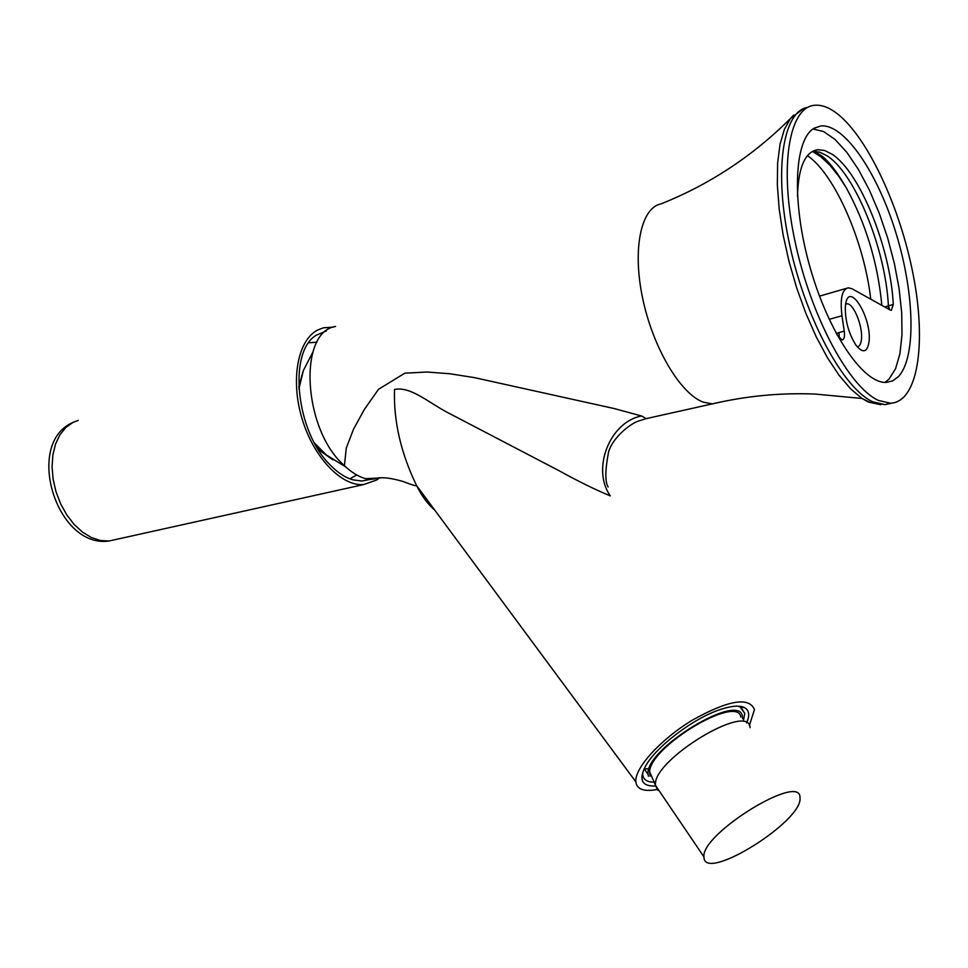 <?xml version="1.0" encoding="UTF-8"?>
<svg xmlns="http://www.w3.org/2000/svg" width="968" height="968" viewBox="0 0 968 968"><rect width="100%" height="100%" fill="white"/><g stroke="black" fill="none" stroke-linecap="round" stroke-linejoin="round"><path stroke-width="1.45" d="M704.075 858.495C707.499 880.771 802.073 821.215 800.04 798.273L799.991 797.487C800.693 772.464 701.437 833.46 703.893 856.801L704.075 858.495M814.028 128.308C793.954 139.707 791.388 202.554 810.252 268.039C828.91 333.597 863.734 384.054 886.361 382.396L892.786 380.811L898.365 376.661C916.406 357.567 914.639 293.558 896.029 233.203C877.625 172.8 844.35 123.468 820.767 125.973L814.028 128.308M884.97 382.396L888.999 379.117L895.569 368.687L899.95 353.647L901.995 334.746L901.704 312.785L899.115 288.694L894.359 263.417L887.632 237.886L879.186 213.093L869.325 189.97L858.41 169.436L846.855 152.363L835.106 139.513L823.659 131.563L813.011 128.986M836.957 334.795L842.136 339.974C844.193 339.478 844.895 336.525 844.241 331.116L841.966 315.749C839.921 298.628 842.027 289.323 848.319 287.811L852.094 288.803L890.318 310.087L891.334 310.365L893.283 304.472C890.596 248.365 860.044 172.026 832.032 154.202L824.591 150.476L817.67 149.701L812.66 151.347L819.606 152.109L827.083 155.812C855.18 173.574 885.768 249.804 888.382 305.852L884.704 306.965M835.42 112.324C827.882 106.952 820.864 104.605 814.366 105.306C788.787 107.448 778.889 167.234 795.212 242.351C811.269 317.407 849.541 387.865 878.714 400.522L890.572 403.22C917.991 402.047 926.63 343.652 913.247 275.033C900.058 206.45 866.65 134.83 835.42 112.324M657.006 789.513C645.329 791.703 638.408 789.84 636.242 783.911L635.855 781.866L416.603 485.597C400.861 453.097 393.504 421.056 394.508 389.487C409.766 386.28 425.932 400.534 445.861 411.618L559.504 470.944C578.416 481.411 595.356 489.735 610.312 495.894C591.303 469.178 609.695 421.891 641.566 415.974L646.188 418.636L719.817 402.204M335.557 326.47C297.648 331.782 303.093 430.119 344.426 465.656C351.324 472.299 358.354 476.631 365.505 478.652L370.454 479.45L380.981 477.865M641.566 415.974L613.99 408.508L474.344 377.605L449.926 373.769L426.985 372.014L404.805 373.188L378.524 389.281L364.355 409.44L353.55 429.126L346.241 448.196L344.426 465.656M365.505 478.652L377.024 478.131C383.122 477.055 391.81 478.192 403.111 481.507C412.029 484.944 416.53 486.311 416.603 485.597C421.709 495.967 427.771 504.171 434.801 510.184M889.628 309.712L888.382 305.852L888.273 308.949M797.475 196.274C798.346 167.258 805.086 151.734 817.67 149.701M846.782 303.831L845.621 304.17L846.782 303.831C853.328 302.645 863.081 326.41 861.435 339.369C860.939 344.039 859.524 346.496 857.188 346.75L857.164 346.75M869.058 341.559C871.938 318.532 849.843 281.458 845.802 303.069L845.379 305.791C844.907 320.045 848.464 333.222 856.051 345.322C863.057 353.671 867.389 352.412 869.058 341.559M635.855 781.866C634.294 768.362 660.539 739.358 692.483 720.059C728.323 700.142 748.99 696.633 754.459 709.532L749.365 725.516M644.107 768.943L649.117 768.701M743.593 719.865L744.767 713.392L740.883 707.221L737.87 706.156M642.849 772.016L642.716 774.412C643.212 780.002 647.58 782.555 655.808 782.071M746.594 722.902C749.922 715.449 749.268 710.367 744.658 707.681C739.77 705.188 731.796 705.757 720.712 709.387C693.378 718.062 654.646 747.707 644.966 767.237C638.783 780.051 642.135 786.318 655.009 786.04M650.097 776.191L649.601 771.665C650.544 746.074 737.652 694.237 740.859 717.082M648.379 776.275L648.076 774.436C644.059 749.22 741.464 690.293 742.468 717.07M742.565 717.917L742.577 718.788M332.956 459.885L319.646 450.435L317.081 447.579M298.749 386.994L302.875 371.894M319.924 449.491L315.471 444.251M326.349 330.935L315.991 335.364C287.847 352.412 296.135 431.994 330.197 464.979C337.651 472.662 345.237 477.623 352.957 479.862L361.851 481.036L370.103 479.414M316.984 342.188L308.804 342.793M349.811 478.797L356.756 475.022M333.258 327.172L323.469 327.777L317.625 330.04C297.769 340.216 290.315 379.734 302.004 418.491C313.487 457.307 341.365 486.432 363.581 484.593L376.649 480.043L379.383 477.938M841.966 315.749L829.189 319.355M836.291 333.549L839.087 332.544L839.195 338.086M844.241 331.116L839.087 332.544M870.752 299.185C864.351 242.266 834.973 174.3 807.433 155.63M891.891 403.136L885.055 404.636L873.148 401.95C844.072 389.426 806.066 320.106 789.852 245.678C773.396 171.203 782.713 110.921 807.881 107.315M812.842 151.359L818.371 154.372M812.418 151.371L812.66 151.347C812.769 150.415 815.891 152.012 822.062 156.151C829.31 161.874 837.417 172.51 846.395 188.046C837.635 172.849 828.729 161.922 819.69 155.279M890.572 403.22L885.055 404.636L869.784 402.252L862.04 398.465L868.393 402.047L880.674 404.697M881.848 305.38C877.795 262.981 865.973 223.874 846.395 188.046L838.772 176.237L829.854 165.165L820.9 156.804L812.43 151.371M803.137 108.827L790.433 118.544C752.801 156.005 709.701 184.44 661.144 203.837C641.058 207.576 632.189 248.885 642.631 298.229C652.892 347.548 680.214 393.54 703.107 402.107L712.327 403.91C746.001 395.972 780.184 392.681 814.875 394.049L862.04 398.465L850.715 388.93L839.05 375.233L827.434 357.712L816.242 336.864L805.872 313.342L796.676 287.907L788.993 261.408L783.088 234.788L779.167 208.931L777.328 184.743L777.631 162.999L780.002 144.389L784.334 129.446L790.433 118.544L793.615 115.095M893.283 304.472L888.382 305.852M657.925 790.372L655.469 785.35C651.645 760.364 749.305 701.171 750.091 727.718M78.251 420.39L72.915 422.447L65.8 427.505L59.931 434.789L55.551 444.022L52.889 454.839L52.066 466.757L53.131 479.281L56.035 491.853L60.681 503.929L66.828 514.964L74.209 524.499L82.498 532.11L91.331 537.518L100.321 540.507L109.094 540.991L116.136 539.43M814.33 128.127L820.767 125.973M846.395 288.367L819.509 296.147M608.11 486.977C604.939 481.749 605.097 470.049 608.594 451.85C613.059 436.725 631.656 422.726 639.17 420.838L646.188 418.636M377.024 478.131L370.454 479.45M740.06 706.834L744.767 713.392M740.883 707.221L744.658 707.681M703.893 856.801L655.469 785.35L649.601 771.665M648.076 774.436L644.204 768.725M314.539 443.114L326.264 454.912L346.024 467.12M298.87 389.075L303.395 370.441L312.785 352.267M71.814 422.968C24.636 444.82 56.701 548.795 109.094 540.991L363.581 484.593M72.515 422.617L74.028 421.915"/></g></svg>
